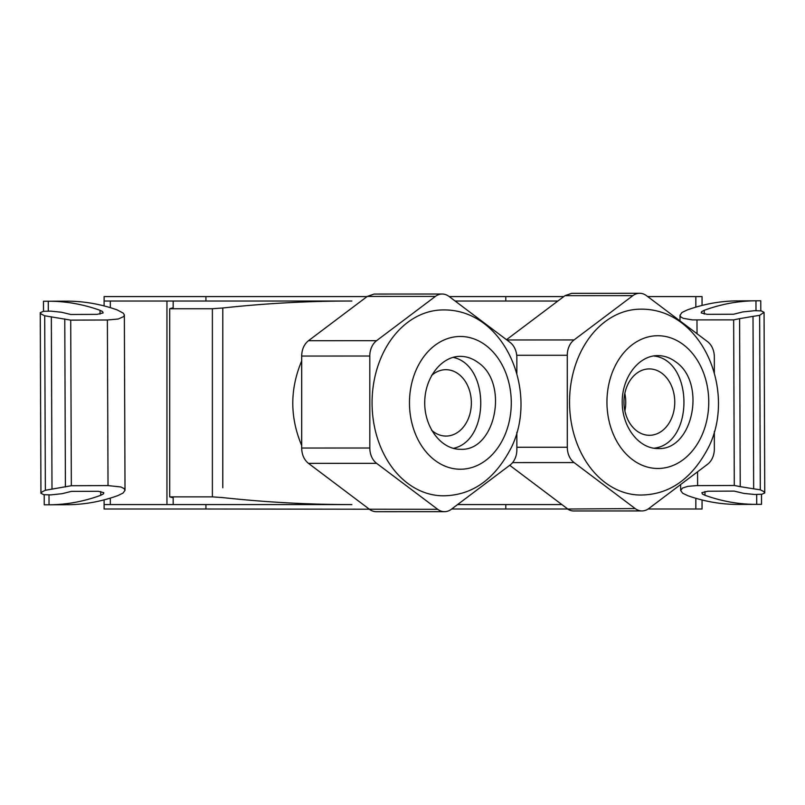 <?xml version="1.0" encoding="UTF-8"?>
<svg xmlns="http://www.w3.org/2000/svg" width="805" height="805" viewBox="0 0 805 805"><rect width="100%" height="100%" fill="white"/><g stroke="black" fill="none" stroke-linecap="round" stroke-linejoin="round"><path stroke-width="1.21" d="M301.674 445.487C289.83 417.312 289.83 389.137 301.674 360.952M561.81 504.524A101.782 77.974 -90 0 1 559.173 504.584L457.562 504.584L505.782 504.584L505.782 509.002L567.797 509.002M557.885 301.02L455.097 301.02L505.782 301.02L505.782 296.592L563.762 296.592M222.794 307.993L212.379 308.728L169.714 308.728L173.166 307.802L173.166 301.02L351.835 301.02A2035.654 1559.406 90 0 0 222.794 307.993L222.784 487.76M212.379 308.728L212.379 496.866L222.784 497.601A2035.654 1559.406 90 0 0 351.835 504.584L205.929 504.584L205.929 509.002L437.699 509.313L376.609 463.328A17.7 13.574 -90 0 1 369.817 448.003L369.797 356.021A17.7 13.574 -90 0 1 376.579 340.686L435.394 296.401A17.7 13.574 -90 0 1 442.176 294.026A17.7 13.574 -90 0 1 448.969 296.401L510.058 342.387A17.7 13.574 -90 0 1 516.85 357.722L516.85 373.44M451.686 509.002L505.782 509.002M205.929 509.002L104.117 509.002L104.117 504.584L166.957 504.584L166.957 301.02L104.117 301.02L104.117 296.592L367.07 296.592M702.061 499.975L702.061 509.002L648.126 509.002M169.714 308.728L169.714 496.866L212.379 496.866M205.929 301.02L205.929 296.592M166.957 504.584L173.166 504.584L173.166 497.782L173.166 504.584L205.929 504.584M104.107 296.592L104.107 305.92M173.166 307.802L173.166 301.02L351.835 301.02M173.166 301.02L166.957 301.02M449.22 296.592L505.782 296.592M173.166 497.782L169.714 496.866M647.693 296.592L702.061 296.592L702.061 305.437M104.107 499.865L104.107 509.002M173.166 504.584L351.835 504.584M714.337 431.51L714.347 448.949A17.7 13.574 -90 0 1 707.565 464.274L648.75 508.569A17.7 13.574 -90 0 1 641.967 510.934L573.794 510.974A17.7 13.574 -90 0 1 567.606 509.032L635.175 508.569L574.076 462.573A17.7 13.574 -90 0 1 567.294 447.248L567.273 355.267A17.7 13.574 -90 0 1 574.056 339.931L632.871 295.646A17.7 13.574 -90 0 1 639.653 293.282A17.7 13.574 -90 0 1 646.445 295.646L707.535 341.642A17.7 13.574 -90 0 1 714.327 356.967L714.327 372.695M44.205 494.743L44.245 504.805L66.372 504.725M53.09 504.775L49.045 504.785A442.539 253.827 -90.2 0 0 100.726 495.306L103.483 493.857L103.795 492.67L98.401 491.302L71.444 491.362L62.176 493.676L50.866 494.894L43.762 494.683L40.934 493.294L40.27 312.642L43.48 311.314L50.846 311.132L61.492 312.239L70.77 314.483L97.073 314.363L103.11 312.924L102.577 311.565L100.021 310.307L100.031 314.111M52.315 301.211L65.597 301.161M43.51 311.314L43.47 301.241L48.27 301.231A442.539 253.827 89.8 0 1 100.021 310.307M66.483 301.161L67.197 301.161A442.539 253.827 89.8 0 1 117.128 309.885L123.376 313.215L124.332 314.916L123.789 316.516L118.224 319.022L107.387 319.988L108.021 485.586L120.8 486.955L124.071 488.555L125.017 490.295L124.352 315.147M67.258 504.725L67.972 504.715A442.539 253.827 -90.2 0 0 117.832 495.608L123.024 493.093L125.017 490.295M40.934 493.294L42.303 491.744L45.362 490.265L71.343 485.727L108.021 485.586M71.343 485.727L70.709 320.128L44.698 315.781L41.276 314.091L40.25 312.793M70.709 320.128L107.387 319.988M755.996 310.65L755.955 300.808A442.539 253.827 89.8 0 0 704.274 310.287L704.284 314.081M680.004 320.913L679.984 315.308L680.929 317.049L683.365 318.357L692.391 319.897L733.657 319.877L739.594 318.649L740.228 486.653L734.291 485.475L696.023 485.636L687.873 486.361L682.61 488.001L680.648 490.456L682.67 493.244L687.873 495.719A442.539 253.827 -90.2 0 0 737.803 504.443L756.73 504.373A442.539 253.827 -90.2 0 1 704.979 495.286L702.423 494.029L701.89 492.67L707.927 491.231L734.23 491.11L743.991 493.435L754.828 494.491L761.933 494.23L764.73 492.962L763.724 491.513L760.302 489.812L753.661 488.826L753.007 316.375L759.638 315.339L764.066 312.31L761.238 310.911L754.768 310.68L742.794 311.927L733.556 314.242L707.243 314.322L701.205 312.924L701.517 311.746L704.274 310.287M760.755 300.788L760.795 310.851L760.755 300.788L738.628 300.879M737.742 300.879L737.028 300.879A442.539 253.827 89.8 0 0 687.168 309.985L681.976 312.501L679.984 315.308M761.53 504.353L761.49 494.29L761.53 504.353L756.73 504.373L756.69 494.522M739.594 318.649L753.007 316.375M740.228 486.653L753.661 488.826M653.751 448.224C694.182 444.229 693.92 359.734 653.459 355.951M637.952 431.722A33.186 25.398 89.8 0 0 649.484 435.294A33.186 25.398 89.8 0 0 674.087 409.755A33.186 25.398 89.8 0 0 660.774 372.484A33.186 25.398 89.8 0 0 649.233 368.911A33.186 25.398 89.8 0 0 624.64 394.45A33.186 25.398 89.8 0 0 637.952 431.722M453.316 448.365C490.054 440.768 489.822 364.756 453.034 357.35M431.571 430.182A33.186 25.398 89.8 0 0 434.549 432.496A33.186 25.398 89.8 0 0 446.091 436.069A33.186 25.398 89.8 0 0 470.684 410.53A33.186 25.398 89.8 0 0 457.371 373.258A33.186 25.398 89.8 0 0 445.839 369.686A33.186 25.398 89.8 0 0 431.51 375.543M624.891 410.912A33.186 25.398 89.8 0 0 624.821 393.474M460.48 449.291C441.412 449.542 424.648 427.817 424.728 402.963C424.527 378.098 441.18 356.243 460.249 356.353C466.628 356.384 472.585 358.446 478.13 362.552C509.334 383.391 495.508 451.384 460.48 449.291M443.374 495.789A92.927 71.263 -90 0 1 381.63 449.341A92.927 71.263 -90 0 1 381.61 356.394A92.927 71.263 -90 0 1 443.283 309.925C504.292 309.1 538.676 390.868 511.698 446.795C495.216 479.136 472.444 495.467 443.374 495.789M516.86 432.265L516.87 449.703A17.7 13.574 -90 0 1 510.088 465.028L451.273 509.313A17.7 13.574 -90 0 1 444.491 511.688A17.7 13.574 -90 0 1 437.699 509.313M442.176 294.026L374.053 294.067L367.271 296.431L308.456 340.726C304.109 344.268 301.845 349.37 301.674 356.052L301.674 448.033C301.845 454.714 304.109 459.826 308.456 463.358L369.072 509.002M444.491 511.688L376.317 511.718A17.7 13.574 -90 0 1 369.525 509.354M509.726 465.3L567.223 508.599M639.653 293.282L571.741 293.312L564.969 295.687L506.496 339.71M641.967 510.934A17.7 13.574 -90 0 1 635.175 508.569M640.85 495.035A92.927 71.263 -90 0 1 579.107 448.586A92.927 71.263 -90 0 1 579.077 355.639A92.927 71.263 -90 0 1 640.76 309.17C701.769 308.345 736.152 390.113 709.175 446.04C692.692 478.381 669.921 494.713 640.85 495.035M657.735 355.609C664.105 355.629 670.072 357.692 675.616 361.797C706.82 382.637 692.984 450.629 657.967 448.536C638.898 448.798 622.134 427.073 622.215 402.208C622.013 377.344 638.667 355.488 657.735 355.609M695.842 498.285L695.842 509.002M110.315 307.661L110.315 301.02M695.842 296.592L695.842 307.138M110.315 498.104L110.315 504.584M49.045 504.785L49.004 494.944M48.31 311.072L48.27 301.231M100.716 491.513L100.726 495.306M65.406 486.955L64.772 318.941M51.993 489.219L51.339 316.778M45.362 490.265L44.698 315.781M704.969 491.493L704.979 495.286M733.657 319.877L734.291 485.475M696.979 320.018L697.039 333.733M697.563 471.811L697.613 485.616M759.638 315.339L760.302 489.812M504.463 436.038A66.382 50.906 -90 0 1 485.838 460.339A66.382 50.906 -90 0 1 424.386 449.784A66.382 50.906 -90 0 1 416.286 369.656A66.382 50.906 -90 0 1 485.818 345.365A66.382 50.906 -90 0 1 504.463 436.038M367.271 296.431L435.394 296.401M308.456 340.726L376.579 340.686M301.674 448.033L369.817 448.003M301.674 356.052L369.797 356.021M308.456 463.358L376.609 463.328M564.969 295.687L632.871 295.646M506.838 339.972L574.056 339.931M512.584 462.603L574.076 462.573M516.87 447.268L567.294 447.248M516.719 355.287L567.273 355.267M701.94 435.284A66.382 50.906 -90 0 1 683.314 459.585A66.382 50.906 -90 0 1 621.863 449.039A66.382 50.906 -90 0 1 613.762 368.911A66.382 50.906 -90 0 1 683.284 344.61A66.382 50.906 -90 0 1 701.94 435.284M680.648 490.456L680.628 484.56M764.066 312.31L764.75 492.811"/></g></svg>

